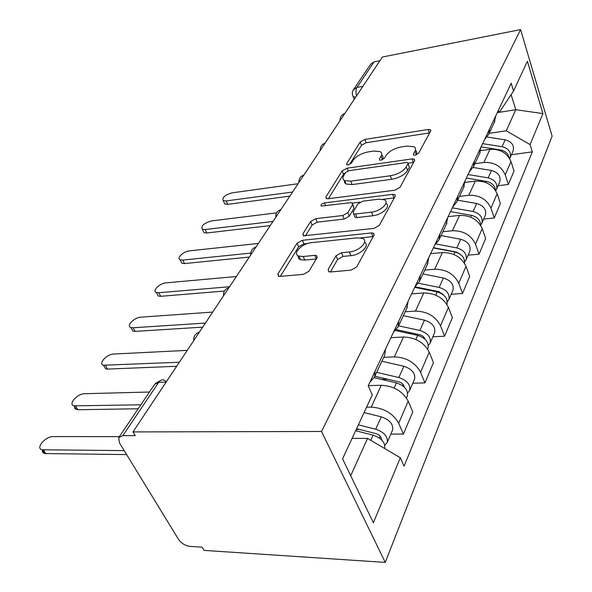 <?xml version="1.0" encoding="UTF-8"?>
<svg xmlns="http://www.w3.org/2000/svg" width="592" height="592" viewBox="0 0 592 592"><rect width="100%" height="100%" fill="white"/><g stroke="black" fill="none" stroke-linecap="round" stroke-linejoin="round"><path stroke-width="0.89" d="M415.11 155.215L418.551 153.321L430.724 130.965L430.502 129.722L428.194 129.493L364.842 139.423L360.202 141.954L346.601 163.777L346.771 164.783L348.111 164.902L351.463 163.066L353.254 160.173C356.414 156.029 361.497 153.254 368.483 151.848L373.744 151.056L380.323 151.67C381.936 152.655 382.195 154.127 381.1 156.088L379.383 159.011L379.568 160.01L381.019 160.143L384.415 158.279L386.125 155.356C389.196 151.152 394.331 148.333 401.554 146.89L406.993 146.076L414.134 146.794C415.673 147.793 415.947 149.236 414.962 151.123L413.334 154.083L413.534 155.052L415.11 155.215M328.116 269.538L328.849 271.795L330.536 271.957L351.034 270.144L356.673 266.977L374.026 235.105L373.441 233.137L371.45 232.93L302.334 240.322L297.073 243.231L277.87 274.044L278.499 276.294L279.972 276.42L303.444 274.348L308.972 271.254L317.046 257.631L316.439 255.507L314.766 255.359L303.208 256.491L298.901 256.114C291.738 253.953 301.868 243.356 311.621 242.646L357.242 237.858L362.385 238.376C369.371 240.796 359.411 251.289 349.317 251.97L341.473 252.74L335.997 255.803L328.116 269.538L329.152 271.883M321.537 431.479L132.993 431.916L382.38 57.032L520.59 29.6L321.537 431.479L385.251 562.4L552.129 136.182L520.59 29.6M394.879 190.217L400.014 187.375L414.6 160.573L414.304 159.152L412.054 158.915L347.008 168.209L342.191 170.844L325.933 196.929L326.273 198.594L328.086 198.757L394.879 190.217M395.182 196.255L379.294 225.426L373.922 228.416L303.385 235.794L302.919 233.855L310.6 221.526L315.736 218.692L342.687 215.518L347.867 212.654L352.58 204.632L352.181 202.908L350.249 202.723L321.241 206.068C320.42 204.847 321.508 203.803 324.512 202.923L392.614 194.354L394.76 194.583L395.182 196.255M132.993 431.916L135.22 435.623L122.884 435.623L118.711 437.606L119.48 442.905L178.614 539.504C181.448 543.419 185.296 545.72 190.173 546.401L202.146 547.171L204.077 550.39L385.251 562.4M353.683 89.318L370.555 64.313L374.07 61.894L356.909 87.431C355.799 89.459 355.688 92.248 356.584 95.808M379.909 60.747L374.07 61.894M494.276 122.448L495.778 115.84M474.858 163.703L483.893 162.474C494.209 162.016 501.328 166.145 505.242 174.862L510.963 161.512C507.137 152.884 500.129 148.821 489.947 149.332L480.711 150.642M510.963 161.512L514.011 171.014L508.365 184.445L498.064 185.718M489.665 128.76L488.763 134.169L484.537 139.616M505.242 174.862L508.365 184.445M479.527 153.787L481.015 147.075M483.657 219.099L494.283 217.952L500.373 203.463L497.132 193.762C493.099 184.933 485.825 180.708 475.317 181.093L465.046 182.403M474.407 161.046L473.526 166.537L469.219 172.028M459.466 196.403L468.783 195.279C479.439 194.96 486.824 199.252 490.96 208.169L494.283 217.952M463.573 187.686L465.031 180.878M468.08 255.167L479.054 254.175L485.64 238.502L482.199 228.601C477.929 219.565 470.374 215.162 459.518 215.399L448.114 216.665M457.875 196.026L457.024 201.606L452.628 207.119M442.831 231.746L452.443 230.754C463.455 230.591 471.143 235.068 475.509 244.193L479.054 254.175M446.257 224.472L447.693 217.567M451.2 294.268L462.537 293.454L469.693 276.442L466.015 266.341C461.494 257.098 453.627 252.503 442.402 252.562L430.628 253.657M439.893 234.055L439.086 239.708L434.609 245.243M424.79 270.078L434.72 269.234C446.109 269.264 454.123 273.941 458.756 283.272L462.537 293.454M427.409 264.528L428.793 257.542M432.841 336.796L444.57 336.204L452.362 317.667L448.425 307.359C443.623 297.909 435.409 293.107 423.791 292.959L411.632 293.847M420.283 275.554L419.521 281.274L414.962 286.802M405.165 311.784L415.429 311.126C427.217 311.377 435.579 316.276 440.507 325.815L444.57 336.204M406.8 308.306L408.132 301.261M412.802 383.216L424.938 382.891L433.462 362.622L429.23 352.122C424.116 342.457 415.532 337.425 403.492 337.026L390.92 337.669M398.793 321.012L398.098 326.791L393.458 332.29M383.72 357.331L394.339 356.895C406.571 357.42 415.31 362.556 420.572 372.301L424.938 382.891M384.178 356.369L384.785 355.074L385.436 349.265M390.831 434.099L403.418 434.084L412.772 411.832L408.206 401.147C402.738 391.275 393.754 385.991 381.263 385.288L368.246 385.636M375.15 371.029L374.536 376.852L369.822 382.291M366.581 407.192L371.206 407.126C383.897 407.962 393.058 413.364 398.697 423.317L403.418 434.084M350.716 475.724L367.551 438.398L400.325 457.742L373.382 522.758L342.576 458.837L372.279 394.931L368.187 385.762L511.17 83.272L513.56 91.005L500.033 111.237L497.783 111.599M489.14 133.37L506.264 130.802L515.78 109.698L511.111 94.661M497.287 112.65L515.78 109.698L542.931 113.583L530.084 144.589L506.264 130.802M513.56 91.005L527.383 61.265L542.931 113.583M400.325 457.742L404.084 466.163L532.326 151.855L530.084 144.589M367.551 438.398L352.085 438.376M511.444 154.734L532.326 151.855M299.707 259.311L300.077 258.704M416.035 155L416.25 154.608C417.227 152.721 416.946 151.271 415.406 150.264M381.64 155.067C383.253 156.059 383.512 157.539 382.425 159.507L382.24 159.825M429.674 132.897L366.145 142.731L361.512 145.262L349.628 164.45M345.624 172.509L343.575 174.218L328.412 198.712M413.608 162.393L408.14 163.163M408.021 163.74L407.807 162.733L406.253 162.571L349.014 170.666L345.617 172.524L343.678 175.661C342.376 177.889 342.687 179.531 344.618 180.59L350.738 181.137L390.261 175.78C397.794 174.344 403.122 171.399 406.245 166.959L408.021 163.74L409.338 167.262L408.11 163.54M344.426 180.486L344.507 182.543L346.024 184.008L352.136 184.578L350.738 181.137M409.338 167.262L407.577 170.489C404.462 174.936 399.141 177.874 391.623 179.295L352.136 184.578M305.383 235.897L312.132 225.004L310.6 221.526M352.743 204.284L354.031 208.162L349.339 216.198L344.174 219.062L317.245 222.178L312.132 225.004M352.469 203.093L359.884 202.175M383.039 199.304L394.006 197.943L392.614 194.354M371.502 212.121C380.826 211.285 390.187 202.183 384.334 199.763L378.762 199.186L362.94 201.147L357.812 203.988L353.135 212.025L353.579 213.816L355.511 214.008L371.502 212.121L372.953 215.725C382.143 214.918 391.46 205.979 385.895 203.433M354.445 215.91L355.059 217.382L356.983 217.575L355.511 214.008M372.953 215.725L356.983 217.575M364.546 242.372C370.333 245.303 360.432 255.026 350.886 255.655L343.049 256.41L337.581 259.466L330.469 271.957M298.25 255.833C297.865 257.661 298.62 258.948 300.521 259.688L304.821 260.073L303.208 256.491M316.246 258.978L304.821 260.073M307.921 243.423L303.911 243.845L298.664 246.76L280.312 276.383M373.219 236.585L360.639 237.895M481.096 146.905L500.632 149.976C505.405 151.034 508.239 153.624 509.135 157.746M298.102 183.72L232.101 192.844C224.879 194.997 221.911 197.595 223.206 200.629L226.159 200.932L292.574 192.037M482.635 143.649L502.105 146.69C508.565 148.496 511.266 152.122 510.23 157.553L509.69 158.641M487.135 137.033L505.183 139.816C511.584 141.599 514.27 145.195 513.227 150.612L512.99 151.16M289.843 196.137L227.779 204.329L224.827 204.011L224.102 202.494M466.378 178.037L486.572 181.418C491.989 182.743 494.956 185.71 495.489 190.335M276.656 212.854L211.492 220.912C203.863 223.199 200.814 225.974 202.346 229.237L205.158 229.541L272.993 221.46M468.035 174.529L488.156 177.874C494.838 179.798 497.665 183.513 496.636 189.026L495.704 190.683M473.112 167.462L491.471 170.466C498.094 172.368 500.891 176.061 499.863 181.552L499.626 182.107M270.263 225.574L206.867 232.989L204.055 232.678L203.197 230.954M450.505 211.61L471.395 215.34C477.492 216.983 480.578 220.335 480.66 225.404M258.378 243.438L189.507 250.86C183.557 251.297 176.164 258.267 180.101 259.784L182.743 260.08L250.734 253.087M472.446 215.577L475.635 216.916M452.295 207.822L473.112 211.514C480.031 213.564 482.991 217.382 481.984 222.969L480.689 225.041M457.683 200.2L476.686 203.515C483.553 205.542 486.476 209.331 485.47 214.903L485.225 215.458M249.313 257.061L184.549 263.581L181.907 263.285L180.893 261.324M433.337 247.937L454.974 252.059C461.804 254.072 464.986 257.809 464.513 263.27M454.079 251.889L455.019 251.8M236.371 276.516L166.004 282.872C159.744 283.205 151.878 290.953 156.325 292.47L158.76 292.744L229.578 286.728M433.448 247.693L456.639 252.111L460.472 254.456M436.149 244L456.832 247.915C464.01 250.105 467.11 254.035 466.133 259.681L464.698 261.886M441.025 235.579L460.702 239.249C467.821 241.41 470.884 245.31 469.907 250.949L469.663 251.511M224.457 291.035L160.684 296.303L158.249 296.03L157.043 293.802M414.703 287.357L437.14 291.937C444.629 294.313 447.9 298.353 446.967 304.073L446.967 304.073M432.589 291.005L434.898 290.835M212.72 312.065L140.815 317.179C134.221 317.386 125.837 326.029 130.862 327.524L133.045 327.768L205.409 323.062M414.999 286.78L439.02 291.678L443.526 294.986M418.507 283.242L439.153 287.423C446.612 289.777 449.868 293.81 448.936 299.522L447.33 301.868M422.969 273.941L443.364 278.011C450.756 280.327 453.975 284.33 453.028 290.028L452.784 290.598M202.693 327.139L135.087 331.387L132.904 331.143L131.476 328.619M395.626 330.558L417.7 335.383C425.493 337.943 428.948 342.102 428.06 347.867L427.816 348.436M408.584 333.392L412.58 333.185M187.242 350.368L113.76 354.031C106.804 354.083 97.835 363.784 103.511 365.22L179.346 362.237M396.433 329.655L419.824 334.761C422.473 335.486 424.146 336.9 424.827 339.009M398.549 325.829L419.906 330.462C427.661 333 431.094 337.151 430.206 342.901L428.386 345.402M403.33 315.677L424.501 320.191C432.182 322.684 435.571 326.806 434.669 332.556L434.424 333.126M176.653 366.278L107.574 369.097L105.694 368.89L104.007 366.048M374.166 377.689L396.44 382.92C404.558 385.688 408.206 389.965 407.385 395.759L407.141 396.329M381.544 379.42L387.656 379.243M149.458 392.022L84.626 393.717C77.271 393.576 67.643 404.528 74.067 405.846L140.844 404.802M374.825 376.238L398.838 381.862C402.064 382.854 403.848 384.578 404.21 387.035M376.653 372.353L398.853 377.526C406.933 380.271 410.559 384.534 409.731 390.32L407.644 392.977M381.884 361.238L403.885 366.278C411.884 368.971 415.466 373.212 414.622 378.991L414.378 379.561M138.165 408.761L77.929 409.738L75.036 408.857L74.407 406.393M355.637 430.732L373.078 435.142C381.551 438.154 385.422 442.55 384.682 448.351L384.682 448.351M356.221 429.481L359.566 429.474M119.377 436.622L53.147 436.585C45.369 436.215 35.009 448.632 42.261 449.772L124.202 450.616M356.576 428.719L375.809 433.566C379.679 434.905 381.544 436.933 381.396 439.656M358.375 424.849L375.735 429.207C384.171 432.182 388.012 436.57 387.264 442.372L384.83 445.177M364.073 412.594L381.27 416.835C389.617 419.758 393.406 424.116 392.637 429.91L392.392 430.48M126.636 454.589L44.755 453.553C42.883 453.095 42.106 451.918 42.417 450.016M420.572 372.301L429.23 352.122M440.507 325.815L448.425 307.359M458.756 283.272L466.015 266.341M475.509 244.193L482.199 228.601M490.96 208.169L497.132 193.762M398.697 423.317L408.206 401.147M371.206 407.126L381.263 385.288M394.339 356.895L403.492 337.026M415.429 311.126L423.791 292.959M434.72 269.234L442.402 252.562M452.443 230.754L459.518 215.399M468.783 195.279L475.317 181.093M483.893 162.474L489.947 149.332M362.889 86.328L356.909 87.431L353.32 89.858C352.04 92.093 352.003 94.372 353.217 96.703L355.711 97.118M166.152 382.069L158.723 382.306L122.884 435.623M166.137 381.551C163.555 379.006 161.083 379.257 158.723 382.306L154.593 384.415L119.066 437.074M352.699 95.556L354.238 99.33M416.25 154.608L414.962 151.123M379.805 160.106L379.383 159.011M382.425 159.507L381.1 156.088M347.053 164.887L346.601 163.777M361.512 145.262L360.202 141.954M366.145 142.731L364.842 139.423M429.422 132.934L428.194 129.493M413.727 155.148L413.334 154.083M326.703 198.734L325.933 196.929M343.575 174.218L342.191 170.844M348.096 170.881L347.008 168.209M413.357 162.43L412.054 158.915M391.623 179.295L390.261 175.78M407.577 170.489L406.245 166.959M303.837 235.912L302.919 233.855M317.245 222.178L315.736 218.692M344.174 219.062L342.687 215.518M349.339 216.198L347.867 212.654M354.031 208.162L352.58 204.632M325.726 205.772L324.512 202.923M337.581 259.466L335.997 255.803M343.049 256.41L341.473 252.74M350.886 255.655L349.317 251.97M316.32 258.859L314.766 255.359M278.973 276.397L277.87 274.044M298.664 246.76L297.073 243.231M303.911 243.845L302.334 240.322M372.953 236.608L371.45 232.93M500.632 149.976L500.314 150.694M505.183 139.816L502.105 146.69M227.779 204.329L226.159 200.932M486.572 181.418L486.032 182.617M491.471 170.466L488.156 177.874M206.867 232.989L205.158 229.541M471.395 215.34L470.61 217.109M476.686 203.515L473.112 211.514M184.549 263.581L182.743 260.08M454.974 252.059L453.894 254.479M460.702 239.249L456.832 247.915M160.684 296.303L158.76 292.744M437.14 291.937L435.712 295.119M442.897 293.972L442.72 294.365M443.364 278.011L439.153 287.423M135.087 331.387L133.045 327.768M417.7 335.383L415.88 339.46M423.872 337.166L423.524 337.958M424.501 320.191L419.906 330.462M107.574 369.097L105.398 365.419M396.44 382.92L394.146 388.049M403.078 384.386L402.516 385.658M403.885 366.278L398.853 377.526M77.929 409.738L75.598 406.008M373.078 435.142L370.77 440.3M380.249 436.215L379.435 438.065M381.27 416.835L375.735 429.207M45.88 453.664L43.386 449.89M344.855 113.442C341.554 114.715 339.963 117.105 340.089 120.605M325.149 143.064C321.745 144.359 320.117 146.809 320.265 150.405M303.911 174.988C300.388 176.305 298.716 178.821 298.901 182.521M280.956 209.501C277.308 210.841 275.591 213.423 275.798 217.242M256.062 246.916C252.281 248.292 250.512 250.949 250.756 254.893M228.978 287.631C225.049 289.037 223.221 291.782 223.495 295.867M199.408 332.082C195.308 333.533 193.414 336.382 193.725 340.622M374.536 376.852L384.785 355.074M488.763 134.169L494.86 121.212M473.526 166.537L480.119 152.536M457.024 201.606L464.172 186.421M439.086 239.708L446.864 223.191M419.521 281.274L428.009 263.24M398.098 326.791L407.407 307.019M159.966 380.885L155.245 383.564M430.843 130.684L430.502 129.722M414.726 160.291L414.304 159.152M346.024 184.008L344.618 180.59M355.059 217.382L353.579 213.816M395.301 195.982L394.76 194.583M300.521 259.688L298.901 256.114M317.223 257.276L316.439 255.507M374.144 234.861L373.441 233.137M513.227 150.612L510.23 157.553M224.827 204.011L223.206 200.629M499.863 181.552L496.636 189.026M204.055 232.678L202.346 229.237M485.47 214.903L481.984 222.969M181.907 263.285L180.101 259.784M469.907 250.949L466.133 259.681M158.249 296.03L156.325 292.47M453.028 290.028L448.936 299.522M132.904 331.143L130.862 327.524M428.06 347.867L427.579 348.984M434.669 332.556L430.206 342.901M105.694 368.89L103.511 365.22M407.385 395.759L406.445 397.942M414.622 378.991L409.731 390.32M76.398 409.575L74.067 405.846M392.637 429.91L387.264 442.372M44.755 453.553L42.261 449.772"/></g></svg>
